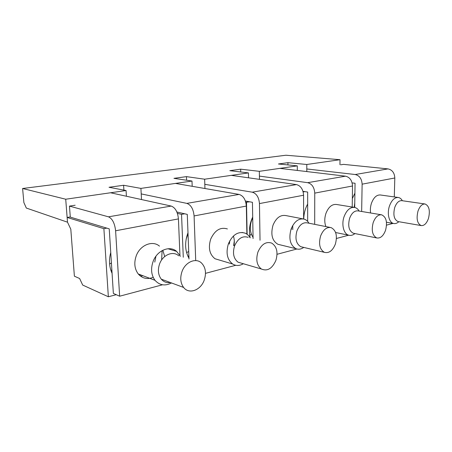 <?xml version="1.0" encoding="UTF-8"?>
<svg xmlns="http://www.w3.org/2000/svg" width="452" height="452" viewBox="0 0 452 452"><rect width="100%" height="100%" fill="white"/><g stroke="black" fill="none" stroke-linecap="round" stroke-linejoin="round"><path stroke-width="0.68" d="M354.905 193.162L352.334 198.581M306.795 164.488L287.924 162.675L278.443 163.98L297.297 165.861L259.341 171.331L240.667 169.172L229.836 170.664L248.43 172.901L204.643 179.207L186.45 176.63L173.952 178.348L191.993 181.032L140.917 188.394L123.611 185.269L109.028 187.275L126.074 190.529L65.721 199.225L22.6 188.495L285.913 155.234L340.011 159.703L306.795 164.488L306.801 171.568M287.924 162.675L287.935 164.923M340.011 159.703L339.96 164.714M70.28 216.937L67.128 217.452L103.887 228.661L108.356 296.766L82.693 285.065L79.625 278.517L74.388 276.189L70.806 229.187L67.495 222.181L26.323 208.05L23.871 202.541L22.6 188.495M303.168 191.97L304.936 191.642M307.659 204.05C305.179 208.615 303.868 213.61 303.727 219.034M297.297 165.861L297.309 170.444M259.341 171.331L259.459 179.354M240.667 169.172L240.73 171.975M245.792 202.27L249.741 201.807M246.509 202.4L247.131 234.317M252.696 217.022C249.521 223.909 248.679 230.848 250.176 237.842M251.289 233.95L249.758 235.684M248.43 172.901L248.527 177.805M204.643 179.207L204.948 188.512M186.45 176.63L186.591 180.229M177.416 213.406L181.54 214.361L184.67 213.785M181.54 214.361L183.28 257.244M187.987 232.774C184.552 242.199 184.879 250.713 188.976 258.301M187.919 256.273L188.885 255.962M186.156 239.131L188.021 233.588M188.71 251.498L186.608 252.623M191.993 181.032L192.19 186.309M140.917 188.394L141.51 199.552M123.611 185.269L123.893 190.111M108.356 296.766L116.232 294.693M103.887 228.661L106.802 228.124M110.746 252.493C108.729 260.047 109.175 267.002 112.079 273.353M126.074 190.529L126.402 196.241M67.495 222.181L65.721 199.225M109.604 264.053L111.412 262.957M111.876 270.223L110.853 270.279M325.903 226.582C324.389 222.565 324.406 218.163 325.948 213.378C328.508 206.988 332.017 204.016 336.474 204.473L354.187 207.355L354.763 203.038M352.131 182.89L355.057 183.263L354.696 207.44M307.665 221.401L307.659 192.055L302.998 191.354M253.08 238.554L252.436 202.298L245.402 201.016M189.004 259.036L187.281 214.384L176.879 212.005M70.297 217.113L109.237 228.859L113.362 293.416L119.65 296.207L115.605 230.78C114.74 223.265 112.356 218.615 108.469 216.824L69.455 206.101L70.297 217.113M394.291 196.925L394.811 177.986C394.506 172.867 392.24 169.833 388.002 168.895L343.554 164.37L340.757 164.794M75.134 205.236L69.455 206.101M179.952 255.482L178.433 218.898C177.715 211.92 175.308 207.643 171.206 206.067L110.554 192.767M246.882 234.136L246.329 206.061L194.089 215.937C193.405 209.095 190.993 204.909 186.851 203.383L141.21 193.908M246.329 206.061C245.764 199.66 243.357 195.784 239.114 194.422L175.461 183.416M303.62 219.011L303.586 195.236L259.459 203.581C258.917 197.292 256.516 193.49 252.256 192.173L204.812 184.331M303.586 195.236C303.128 189.326 300.755 185.778 296.461 184.591L231.311 175.365M352.215 207.033L352.515 185.987L314.75 193.123C314.315 187.314 311.948 183.828 307.659 182.676L259.414 176.105M352.515 185.987C352.142 180.495 349.814 177.229 345.537 176.178L279.884 168.37M394.811 177.986L362.125 184.167C361.769 178.76 359.459 175.551 355.187 174.523L306.801 168.963M398.398 221.638L398.076 221.582C394.054 219.632 392.941 214.932 394.732 207.485C396.5 202.773 398.862 200.502 401.817 200.66L425.066 203.988C429.18 205.858 430.31 210.688 428.456 218.48C426.631 223.491 424.208 225.853 421.185 225.571C417.224 223.587 416.168 218.757 418.004 211.067C419.795 206.202 422.151 203.841 425.066 203.988M398.828 221.712C397.122 223.265 395.393 223.859 393.658 223.497C389.07 222.712 386.816 213.53 389.483 205.959C391.681 200.123 394.619 197.298 398.308 197.484C399.958 197.767 401.308 198.852 402.353 200.739M370.6 212.982C370.109 209.768 370.403 206.513 371.476 203.208C373.651 197.524 376.595 194.778 380.307 194.97L398.308 197.484M393.059 223.395L386.539 225.13M362.125 184.167L361.656 211.485M354.069 233.39L353.334 233.243C348.933 230.938 347.695 225.96 349.622 218.299C351.712 212.982 354.543 210.513 358.108 210.892L381.29 214.768M385.562 230.254C383.386 235.961 380.454 238.526 376.765 237.95C372.414 235.605 371.228 230.469 373.205 222.542C375.324 217.039 378.154 214.468 381.691 214.836C386.268 217.022 387.556 222.164 385.562 230.254M354.939 233.565C352.865 235.238 350.786 235.786 348.701 235.204C343.673 233.944 341.254 224.48 344.091 216.627C346.684 210.05 350.204 206.988 354.639 207.428C356.481 207.841 357.978 209.05 359.142 211.067M348.707 235.204L336.441 238.475M314.75 193.123L314.682 224.35M252.713 217.819L251.594 220.367C249.476 226.955 249.962 232.61 253.058 237.345M291.676 227.599L291.506 229.215M302.467 247.103L300.823 246.713C296.167 243.899 294.868 238.639 296.93 230.932C299.506 224.768 303.004 222.09 307.422 222.904L330.062 227.412M335.39 244.035C332.666 250.741 328.988 253.504 324.355 252.329C319.728 249.453 318.468 244.018 320.592 236.023C323.208 229.616 326.723 226.814 331.135 227.622C336.124 230.283 337.542 235.752 335.39 244.035M303.755 247.413C301.094 249.261 298.478 249.685 295.902 248.673C290.133 245.137 288.529 238.605 291.088 229.079C294.28 221.469 298.619 218.147 304.111 219.107C306.106 219.723 307.727 221.09 308.976 223.215M280.059 244.814L277.918 244.295C272.138 240.814 270.505 234.452 273.008 225.209C276.149 217.83 280.46 214.621 285.952 215.587L304.111 219.107M292.743 225.497L292.789 229.622M296.891 249.007L277.042 254.29M259.459 203.581L260.03 240.249M188.264 239.905L188.416 243.792M229.836 240.667L229.317 244.12M234.3 241.018L233.65 245.577M241.854 263.301L238.074 262.2C233.577 258.663 232.413 253.222 234.571 245.882C237.972 238.402 242.521 235.56 248.199 237.362M275.906 260.363C272.217 268.657 267.358 271.533 261.335 268.991C256.838 265.358 255.702 259.719 257.922 252.075C261.403 244.266 265.996 241.272 271.697 243.097C276.793 246.47 278.2 252.227 275.906 260.363M243.34 263.736C239.588 265.94 236.029 266.036 232.667 264.019C227.147 259.584 225.723 252.849 228.396 243.814C232.605 234.599 238.232 231.062 245.278 233.204C247.278 234.125 248.888 235.667 250.12 237.831M219.887 260.211L215.033 258.764C209.525 254.419 208.078 247.877 210.688 239.136C214.819 230.226 220.39 226.831 227.401 228.949M233.396 236.029C234.39 239.023 234.577 242.244 233.955 245.679M235.752 265.29L205.502 273.347M194.089 215.937L195.716 260.589M204.259 280.037C200.852 290.201 189.066 294.704 183.631 287.461C180.461 283.105 179.924 277.788 182.02 271.516C185.365 261.962 195.823 257.533 201.417 262.923C205.587 267.217 206.536 272.918 204.259 280.037M170.415 282.556C166.777 283.093 163.731 281.963 161.285 279.161C158.138 274.946 157.578 269.844 159.607 263.855C162.844 254.73 173.127 250.577 178.681 255.804M171.517 282.963C165.099 286.252 159.596 285.37 155.013 280.313C151.234 275.082 150.595 268.816 153.087 261.516C157.093 250.295 169.715 245.159 176.653 251.402L180.371 256.335M153.188 277.33C147.307 279.624 142.329 278.5 138.244 273.963C134.493 268.872 133.832 262.81 136.261 255.77C140.165 244.95 152.595 240.063 159.483 246.148M162.822 250.238L164.697 256.555M119.65 296.207L162.534 284.788M162.115 250.611L161.624 259.979M155.94 256.222L154.77 262.115M142.725 275.658L140.758 276.325M139.657 275.449L140.962 274.991M188.201 256.866L188.93 257.086M171.206 206.067L108.469 216.824M239.114 194.422L186.851 203.383M296.461 184.591L252.256 192.173M345.537 176.178L307.659 182.676M388.002 168.895L355.187 174.523M178.433 218.898L115.605 230.78M421.185 225.571L398.076 221.582M393.658 223.497L386.466 222.231M376.765 237.95L353.334 233.243M348.701 235.204L335.616 232.52M324.355 252.329L300.823 246.713M295.902 248.673L277.918 244.295M261.335 268.991L238.074 262.2M232.667 264.019L215.033 258.764M245.278 233.204L242.006 232.43M183.631 287.461L161.285 279.161M155.013 280.313L138.244 273.963M176.653 251.402L167.958 248.741"/></g></svg>

